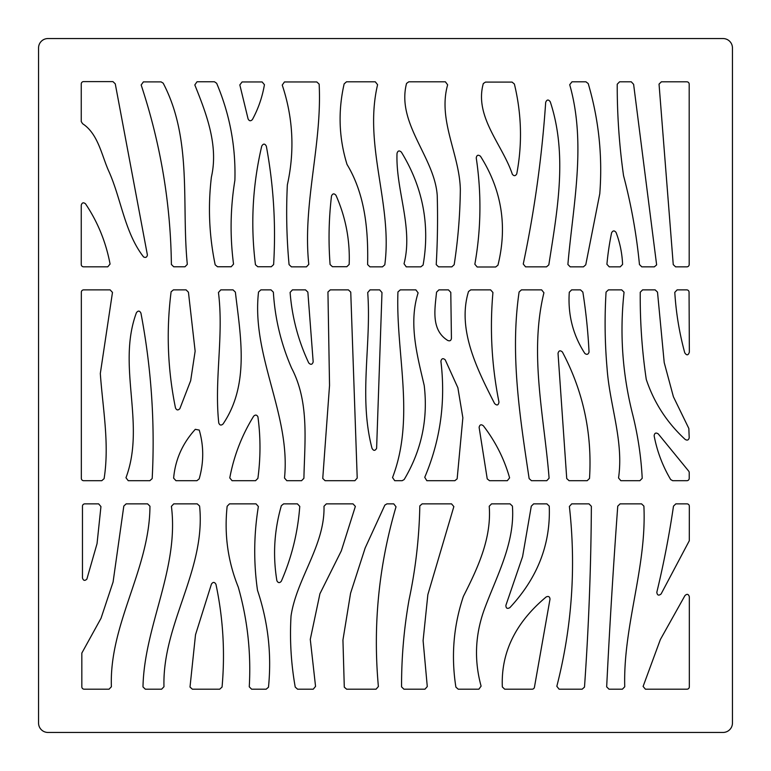 <?xml version="1.0" encoding="UTF-8"?>
<svg xmlns="http://www.w3.org/2000/svg" width="771" height="771" viewBox="0 0 771 771"><rect width="100%" height="100%" fill="white"/><g stroke="black" fill="none" stroke-linecap="round" stroke-linejoin="round"><path stroke-width="1.16" d="M732.45 47.966A9.416 9.416 0 0 0 723.034 38.55L47.966 38.55A9.416 9.416 0 0 0 38.55 47.966L38.55 723.034A9.416 9.416 0 0 0 47.966 732.45L723.034 732.45A9.416 9.416 0 0 0 732.45 723.034L732.45 47.966A9.416 9.416 0 0 0 723.034 38.55L47.966 38.55A9.416 9.416 0 0 0 38.55 47.966L38.55 723.034A9.416 9.416 0 0 0 47.966 732.45L723.034 732.45A9.416 9.416 0 0 0 732.45 723.034L732.45 47.966L732.45 723.034M550.253 101.753C567.861 154.875 557.202 211.129 548.817 264.867L546.494 266.853L525.552 266.853L523.258 264.019C534.505 210.666 541.984 156.764 545.685 102.331C546.88 99.478 548.403 99.286 550.253 101.753C567.861 154.875 557.202 211.129 548.817 264.867L546.494 266.853L525.552 266.853L523.258 264.019C534.505 210.666 541.984 156.764 545.685 102.331C546.88 99.478 548.403 99.286 550.253 101.753M485.479 82.092L512.069 82.092L514.382 84.029C521.63 114.002 522.42 143.955 516.753 173.88C515.404 176.164 513.91 176.26 512.301 174.159C502.509 144.726 474.098 116.72 483.311 83.538L485.479 82.092L512.069 82.092L514.382 84.029C521.63 114.002 522.42 143.955 516.753 173.88C515.404 176.164 513.91 176.26 512.301 174.159C502.509 144.726 474.098 116.72 483.311 83.538L485.479 82.092M480.478 156.243C501.748 189.955 507.569 226.269 497.95 265.176L495.666 266.988L477.162 266.988L474.849 264.231C481.114 229.016 481.576 193.588 476.247 157.939C476.729 155.077 478.136 154.508 480.478 156.243C501.748 189.955 507.569 226.269 497.95 265.176L495.666 266.988L477.162 266.988L474.849 264.231C481.114 229.016 481.576 193.588 476.247 157.939C476.729 155.077 478.136 154.508 480.478 156.243M408.775 81.813L445.397 81.813L447.643 84.829C437.62 120.266 459.612 154.239 460.335 189.579C460.065 214.733 458.013 239.771 454.177 264.704L451.845 266.853L438.564 266.853L436.222 264.617C437.543 241.545 437.87 218.453 437.224 195.352C434.526 156.985 396.246 123.37 406.548 83.413L408.775 81.813L445.397 81.813L447.643 84.829C437.62 120.266 459.612 154.239 460.335 189.579C460.065 214.733 458.013 239.771 454.177 264.704L451.845 266.853L438.564 266.853L436.222 264.617C437.543 241.545 437.87 218.453 437.224 195.352C434.526 156.985 396.246 123.37 406.548 83.413L408.775 81.813M401.392 152.147C422.913 187.42 430.151 225.055 423.096 265.051L420.821 266.853L406.25 266.853L404.033 263.749C413.401 227.512 395.629 189.926 397.017 153.381C397.826 150.634 399.282 150.229 401.392 152.147C422.913 187.42 430.151 225.055 423.096 265.051L420.821 266.853L406.25 266.853L404.033 263.749C413.401 227.512 395.629 189.926 397.017 153.381C397.826 150.634 399.282 150.229 401.392 152.147M673.247 264.607L659.041 84.097L661.383 81.813L686.845 81.813A2.371 2.352 -45 0 1 689.187 84.155L689.187 264.501A2.371 2.352 45 0 1 686.845 266.853L675.598 266.853L673.247 264.607L659.041 84.097L661.383 81.813L686.845 81.813A2.371 2.352 -45 0 1 689.187 84.155L689.187 264.501A2.371 2.352 45 0 1 686.845 266.853L675.598 266.853L673.247 264.607M619.576 81.813L631.276 81.813L633.617 84.328L656.632 264.887L654.319 266.853L641.8 266.853L639.458 264.54C636.557 234.519 631.256 204.913 623.556 175.711C619.258 145.391 617.147 114.889 617.224 84.222L619.576 81.813L631.276 81.813L633.617 84.328L656.632 264.887L654.319 266.853L641.8 266.853L639.458 264.54C636.557 234.519 631.256 204.913 623.556 175.711C619.258 145.391 617.147 114.889 617.224 84.222L619.576 81.813M620.241 266.853L609.244 266.853L606.912 264.289A285.472 285.472 0 0 1 611.586 232.832C612.906 230.433 614.4 230.307 616.077 232.476A101.28 101.28 0 0 1 622.582 264.414L620.241 266.853L609.244 266.853L606.912 264.289A285.472 285.472 0 0 1 611.586 232.832C612.906 230.433 614.4 230.307 616.077 232.476A101.28 101.28 0 0 1 622.582 264.414L620.241 266.853M571.986 81.813L585.95 81.813L588.225 83.576C598.807 119.572 602.662 156.291 599.78 193.743L585.758 264.8L583.435 266.853L570.232 266.853L567.89 264.463C573.026 204.884 586.558 143.984 569.711 84.704L571.986 81.813L585.95 81.813L588.225 83.576C598.807 119.572 602.662 156.291 599.78 193.743L585.758 264.8L583.435 266.853L570.232 266.853L567.89 264.463C573.026 204.884 586.558 143.984 569.711 84.704L571.986 81.813M335.973 195.314C345.726 217.345 350.121 240.388 349.167 264.453L346.815 266.708L332.436 266.708L330.094 264.54C328.33 241.631 328.803 218.781 331.501 195.988C332.638 193.444 334.132 193.213 335.973 195.314C345.726 217.345 350.121 240.388 349.167 264.453L346.815 266.708L332.436 266.708L330.094 264.54C328.33 241.631 328.803 218.781 331.501 195.988C332.638 193.444 334.132 193.213 335.973 195.314M197.019 81.774L214.463 81.774L216.651 83.268C229.787 114.31 235.868 146.663 234.885 180.337C230.336 208.209 229.893 236.138 233.536 264.116L231.204 266.756L217.499 266.756L215.186 264.819C209.143 235.753 207.881 206.493 211.399 177.041C218.646 145.555 206.416 113.761 194.812 84.926L197.019 81.774L214.463 81.774L216.651 83.268C229.787 114.31 235.868 146.663 234.885 180.337C230.336 208.209 229.893 236.138 233.536 264.116L231.204 266.756L217.499 266.756L215.186 264.819C209.143 235.753 207.881 206.493 211.399 177.041C218.646 145.555 206.416 113.761 194.812 84.926L197.019 81.774M143.387 81.89L161.1 81.89L163.182 83.162C192.557 139.175 181.358 203.997 187.314 264.386L184.973 266.785L173.726 266.785L171.384 264.472C170.67 203.631 160.599 143.791 141.16 84.974L143.387 81.89L161.1 81.89L163.182 83.162C192.557 139.175 181.358 203.997 187.314 264.386L184.973 266.785L173.726 266.785L171.384 264.472C170.67 203.631 160.599 143.791 141.16 84.974L143.387 81.89M85.542 203.852C97.763 222.038 105.935 242.104 110.07 264.048L107.767 266.824L83.596 266.824A2.371 2.352 135 0 1 81.254 264.482L81.254 205.163C82.034 202.58 83.461 202.147 85.542 203.852C97.763 222.038 105.935 242.104 110.07 264.048L107.767 266.824L83.596 266.824A2.371 2.352 135 0 1 81.254 264.482L81.254 205.163C82.034 202.58 83.461 202.147 85.542 203.852M83.596 81.601L112.923 81.601L115.264 83.827L147.396 254.97C146.953 257.292 145.671 257.948 143.57 256.916C124.748 232.823 121.143 198.899 109.048 171.788C101.724 155.896 98.38 133.981 82.593 123.707L81.254 121.587L81.254 83.943A2.371 2.352 -135 0 1 83.596 81.601L112.923 81.601L115.264 83.827L147.396 254.97C146.953 257.292 145.671 257.948 143.57 256.916C124.748 232.823 121.143 198.899 109.048 171.788C101.724 155.896 98.38 133.981 82.593 123.707L81.254 121.587L81.254 83.943A2.371 2.352 -135 0 1 83.596 81.601M248.079 118.898L239.829 84.906L242.094 81.948L262.121 81.948L264.434 84.685C262.333 97.03 258.324 108.644 252.425 119.524C250.681 121.346 249.235 121.134 248.079 118.898L239.829 84.906L242.094 81.948L262.121 81.948L264.434 84.685C262.333 97.03 258.324 108.644 252.425 119.524C250.681 121.346 249.235 121.134 248.079 118.898M346.487 81.813L375.304 81.813L377.588 84.694C363.276 145.353 392.805 204.71 384.796 264.81L382.474 266.853L369.964 266.853L367.613 264.588C368.365 229.922 365.107 194.456 347.017 164.416C338.874 138.019 337.92 111.169 344.155 83.875L346.487 81.813L375.304 81.813L377.588 84.694C363.276 145.353 392.805 204.71 384.796 264.81L382.474 266.853L369.964 266.853L367.613 264.588C368.365 229.922 365.107 194.456 347.017 164.416C338.874 138.019 337.92 111.169 344.155 83.875L346.487 81.813M319.146 84.126C322.249 144.669 302.425 203.746 308.785 264.357L306.444 266.853L291.419 266.853L289.067 264.607C286.619 238.008 286.051 211.418 287.352 184.857C294.84 151.029 293.134 117.77 282.244 85.07L284.451 81.948L316.804 81.948L319.146 84.126C322.249 144.669 302.425 203.746 308.785 264.357L306.444 266.853L291.419 266.853L289.067 264.607C286.619 238.008 286.051 211.418 287.352 184.857C294.84 151.029 293.134 117.77 282.244 85.07L284.451 81.948L316.804 81.948L319.146 84.126M266.342 146.201C273.589 185.416 276.018 224.872 273.618 264.588L271.286 266.747L257.784 266.747L255.461 264.761C250.45 224.881 252.541 185.319 261.745 146.085C263.345 143.435 264.887 143.473 266.342 146.201C273.589 185.416 276.018 224.872 273.618 264.588L271.286 266.747L257.784 266.747L255.461 264.761C250.45 224.881 252.541 185.319 261.745 146.085C263.345 143.435 264.887 143.473 266.342 146.201M587.174 480.699L569.075 480.699L566.733 478.56L558.031 353.32C558.782 350.516 560.238 350.082 562.406 352.019C583.271 391.456 592.301 433.601 589.516 478.454L587.174 480.699L569.075 480.699L566.733 478.56L558.031 353.32C558.782 350.516 560.238 350.082 562.406 352.019C583.271 391.456 592.301 433.601 589.516 478.454L587.174 480.699M543.921 292.749C528.993 354.091 544.307 417.034 549.097 478.193L546.755 480.699L531.479 480.699L529.137 478.589C519.905 416.86 509.988 354.477 519.105 291.997L521.437 289.877L541.637 289.877L543.921 292.749C528.993 354.091 544.307 417.034 549.097 478.193L546.755 480.699L531.479 480.699L529.137 478.589C519.905 416.86 509.988 354.477 519.105 291.997L521.437 289.877L541.637 289.877L543.921 292.749M483.388 425.833C495.541 441.667 504.273 459.005 509.602 477.866L507.308 480.699L489.518 480.699L487.233 478.887L479.109 427.346C479.745 424.59 481.171 424.079 483.388 425.833C495.541 441.667 504.273 459.005 509.602 477.866L507.308 480.699L489.518 480.699L487.233 478.887L479.109 427.346C479.745 424.59 481.171 424.079 483.388 425.833M494.568 403.503C477.451 369.829 456.895 329.622 468.508 291.534L470.753 289.877L490.607 289.877L492.939 292.498C489.681 329.188 491.696 365.705 498.972 402.048C498.432 405.353 496.958 405.835 494.568 403.503C477.451 369.829 456.895 329.622 468.508 291.534L470.753 289.877L490.607 289.877L492.939 292.498C489.681 329.188 491.696 365.705 498.972 402.048C498.432 405.353 496.958 405.835 494.568 403.503M447.672 340.406C430.816 329.901 434.892 308.892 436.55 292.17L438.892 289.877L448.443 289.877L450.784 292.363L451.43 338.334C451.064 340.666 449.811 341.36 447.672 340.406C430.816 329.901 434.892 308.892 436.55 292.17L438.892 289.877L448.443 289.877L450.784 292.363L451.43 338.334C451.064 340.666 449.811 341.36 447.672 340.406M445.204 359.787L457.878 387.774L462.86 417.795L457.145 478.839L454.851 480.699L426.845 480.699L424.744 477.316C440.405 440.308 445.783 401.604 440.896 361.223C441.571 358.457 443.017 357.975 445.204 359.787L457.878 387.774L462.86 417.795L457.145 478.839L454.851 480.699L426.845 480.699L424.744 477.316C440.405 440.308 445.783 401.604 440.896 361.223C441.571 358.457 443.017 357.975 445.204 359.787M684.744 352.771C679.357 332.947 676.042 312.804 674.789 292.363L677.121 289.877L686.72 289.877A2.371 2.352 -45.1 0 1 689.062 292.209L689.351 352.145C688.243 355.479 686.71 355.691 684.744 352.771C679.357 332.947 676.042 312.804 674.789 292.363L677.121 289.877L686.72 289.877A2.371 2.352 -45.1 0 1 689.062 292.209L689.351 352.145C688.243 355.479 686.71 355.691 684.744 352.771M642.59 289.877L655.167 289.877L657.509 292.132L664.216 362.611L673.401 396.747L688.84 428.483L689.207 437.793C688.609 440.135 687.269 440.684 685.188 439.431C666.963 422.633 653.981 402.616 646.262 379.39C642.002 350.506 639.988 321.449 640.248 292.238L642.59 289.877L655.167 289.877L657.509 292.132L664.216 362.611L673.401 396.747L688.84 428.483L689.207 437.793C688.609 440.135 687.269 440.684 685.188 439.431C666.963 422.633 653.981 402.616 646.262 379.39C642.002 350.506 639.988 321.449 640.248 292.238L642.59 289.877M686.874 480.699L672.688 480.699L670.674 479.552A134.405 134.405 0 0 1 654.145 435.827C654.502 432.994 655.88 432.348 658.27 433.909L688.686 471.12A2.361 2.352 -19.6 0 1 689.216 472.604L689.216 478.357A2.371 2.352 45 0 1 686.874 480.699L672.688 480.699L670.674 479.552A134.405 134.405 0 0 1 654.145 435.827C654.502 432.994 655.88 432.348 658.27 433.909L688.686 471.12A2.361 2.352 -19.6 0 1 689.216 472.604L689.216 478.357A2.371 2.352 45 0 1 686.874 480.699M624.057 292.199C619.537 333.679 622.476 374.725 632.885 415.347C638.012 436.087 641.125 457.068 642.214 478.309L639.872 480.699L620.848 480.699L618.535 477.962C623.932 441.243 609.61 404.91 607.085 368.499C604.85 343.085 604.512 317.623 606.064 292.103L608.406 289.877L621.705 289.877L624.057 292.199C619.537 333.679 622.476 374.725 632.885 415.347C638.012 436.087 641.125 457.068 642.214 478.309L639.872 480.699L620.848 480.699L618.535 477.962C623.932 441.243 609.61 404.91 607.085 368.499C604.85 343.085 604.512 317.623 606.064 292.103L608.406 289.877L621.705 289.877L624.057 292.199M571.639 289.877L580.515 289.877L582.857 292.103C585.999 312.024 588.061 332.031 589.034 352.106C588.263 354.506 586.866 354.949 584.852 353.446C572.94 335.009 567.755 314.597 569.287 292.238L571.639 289.877L580.515 289.877L582.857 292.103C585.999 312.024 588.061 332.031 589.034 352.106C588.263 354.506 586.866 354.949 584.852 353.446C572.94 335.009 567.755 314.597 569.287 292.238L571.639 289.877M220.785 289.877L233.035 289.877L235.377 292.132C240.475 335.944 249.843 384.372 223.07 423.963C221.152 425.688 219.716 425.351 218.762 422.961C214.145 379.486 223.918 335.857 218.453 292.508L220.785 289.877L233.035 289.877L235.377 292.132C240.475 335.944 249.843 384.372 223.07 423.963C221.152 425.688 219.716 425.351 218.762 422.961C214.145 379.486 223.918 335.857 218.453 292.508L220.785 289.877M257.928 416.822C260.675 437.196 260.665 457.714 257.89 478.386L255.548 480.699L232.081 480.699L229.777 477.924C233.892 455.854 241.863 435.278 253.669 416.186C255.374 414.538 256.791 414.75 257.928 416.822C260.675 437.196 260.665 457.714 257.89 478.386L255.548 480.699L232.081 480.699L229.777 477.924C233.892 455.854 241.863 435.278 253.669 416.186C255.374 414.538 256.791 414.75 257.928 416.822M196.894 480.699L175.971 480.699L173.629 478.155C175.239 459.718 182.467 443.441 195.304 429.322L199.246 430.083C203.891 446.236 203.872 462.504 199.178 478.878L196.894 480.699L175.971 480.699L173.629 478.155C175.239 459.718 182.467 443.441 195.304 429.322L199.246 430.083C203.891 446.236 203.872 462.504 199.178 478.878L196.894 480.699M173.417 289.877L186.09 289.877L188.442 292.219L195.14 351.152L190.668 380.681L179.874 408.62C178.043 410.548 176.569 410.307 175.47 407.888C167.606 369.28 166.16 330.576 171.114 291.775L173.417 289.877L186.09 289.877L188.442 292.219L195.14 351.152L190.668 380.681L179.874 408.62C178.043 410.548 176.569 410.307 175.47 407.888C167.606 369.28 166.16 330.576 171.114 291.775L173.417 289.877M149.844 480.699L128.237 480.699L125.972 477.741C146.037 423.905 116.546 366.418 136.409 312.727C138.144 310.443 139.657 310.578 140.939 313.151C151.347 367.921 155.096 423.067 152.186 478.569L149.844 480.699L128.237 480.699L125.972 477.741C146.037 423.905 116.546 366.418 136.409 312.727C138.144 310.443 139.657 310.578 140.939 313.151C151.347 367.921 155.096 423.067 152.186 478.569L149.844 480.699M112.479 292.421L100.317 373.511C102.745 408.408 109.617 443.71 104.104 478.656L101.772 480.699L83.682 480.699A2.371 2.352 135 0 1 81.331 478.357L81.331 292.219A2.371 2.352 -135 0 1 83.682 289.877L110.147 289.877L112.479 292.421L100.317 373.511C102.745 408.408 109.617 443.71 104.104 478.656L101.772 480.699L83.682 480.699A2.371 2.352 135 0 1 81.331 478.357L81.331 292.219A2.371 2.352 -135 0 1 83.682 289.877L110.147 289.877L112.479 292.421M402.154 480.699L394.733 480.699L392.535 477.548C415.511 417.525 395.619 353.494 397.942 291.949L400.274 289.877L415.868 289.877L418.113 292.864C408.379 323.483 417.227 355.489 424.214 385.5C428.184 419.067 421.506 450.418 404.168 479.552L402.154 480.699L394.733 480.699L392.535 477.548C415.511 417.525 395.619 353.494 397.942 291.949L400.274 289.877L415.868 289.877L418.113 292.864C408.379 323.483 417.227 355.489 424.214 385.5C428.184 419.067 421.506 450.418 404.168 479.552L402.154 480.699M370.032 289.877L379.66 289.877L381.982 292.546L376.614 448.346C375.053 451.016 373.521 450.996 372.007 448.298C358.496 396.814 371.583 344.454 367.709 292.556L370.032 289.877L379.66 289.877L381.982 292.546L376.614 448.346C375.053 451.016 373.521 450.996 372.007 448.298C358.496 396.814 371.583 344.454 367.709 292.556L370.032 289.877M330.277 289.877L348.405 289.877L350.747 292.113L357.214 478.078L354.882 480.699L325.092 480.699L322.75 478.444L329.535 385.423L327.945 292.007L330.277 289.877L348.405 289.877L350.747 292.113L357.214 478.078L354.882 480.699L325.092 480.699L322.75 478.444L329.535 385.423L327.945 292.007L330.277 289.877M308.718 362.9C298.204 340.551 292.007 317.045 290.108 292.402L292.44 289.877L305.518 289.877L307.86 292.122L313.18 361.927C312.236 364.722 310.752 365.04 308.718 362.9C298.204 340.551 292.007 317.045 290.108 292.402L292.44 289.877L305.518 289.877L307.86 292.122L313.18 361.927C312.236 364.722 310.752 365.04 308.718 362.9M260.868 289.877L271.026 289.877L273.368 292.17C274.958 318.423 281.02 343.721 291.573 368.046C309.479 402.192 304.661 441.224 303.909 478.299L301.567 480.699L286.822 480.699L284.499 478.02C290.937 414.759 251.221 355.894 258.526 292.045L260.868 289.877L271.026 289.877L273.368 292.17C274.958 318.423 281.02 343.721 291.573 368.046C309.479 402.192 304.661 441.224 303.909 478.299L301.567 480.699L286.822 480.699L284.499 478.02C290.937 414.759 251.221 355.894 258.526 292.045L260.868 289.877M532.125 689.187L504.687 689.187L502.335 686.942C500.899 652.574 515.51 622.573 546.186 596.947C548.489 595.906 549.762 596.638 550.002 599.154L534.438 687.25A2.371 2.352 50 0 1 532.125 689.187L504.687 689.187L502.335 686.942C500.899 652.574 515.51 622.573 546.186 596.947C548.489 595.906 549.762 596.638 550.002 599.154L534.438 687.25A2.371 2.352 50 0 1 532.125 689.187M533.638 503.868L546.899 503.868L549.241 506.123C550.773 543.969 537.638 577.807 509.843 607.654C507.241 609.071 505.921 608.3 505.892 605.341L522.593 556.585L531.296 506.171L533.638 503.868L546.899 503.868L549.241 506.123C550.773 543.969 537.638 577.807 509.843 607.654C507.241 609.071 505.921 608.3 505.892 605.341L522.593 556.585L531.296 506.171L533.638 503.868M491.57 503.868L510.065 503.868L512.407 506.075C515.24 543.179 496.264 576.583 484.034 610.218C475.1 635.381 474.117 660.689 481.104 686.132L478.868 689.187L458.225 689.187L455.892 687.125C451.016 656.169 453.502 625.946 463.361 596.436C477.548 568.41 491.657 538.707 489.228 506.248L491.57 503.868L510.065 503.868L512.407 506.075C515.24 543.179 496.264 576.583 484.034 610.218C475.1 635.381 474.117 660.689 481.104 686.132L478.868 689.187L458.225 689.187L455.892 687.125C451.016 656.169 453.502 625.946 463.361 596.436C477.548 568.41 491.657 538.707 489.228 506.248L491.57 503.868M422.142 503.868L451.536 503.868L453.849 506.586L427.857 594.614L423.096 640.595L427.279 686.566L424.956 689.187L403.917 689.187L401.566 686.874C401.46 657.653 403.956 628.635 409.044 599.838C415.627 568.911 419.212 537.599 419.819 505.901L422.142 503.868L451.536 503.868L453.849 506.586L427.857 594.614L423.096 640.595L427.279 686.566L424.956 689.187L403.917 689.187L401.566 686.874C401.46 657.653 403.956 628.635 409.044 599.838C415.627 568.911 419.212 537.599 419.819 505.901L422.142 503.868M571.716 503.868L589.025 503.868L591.367 506.316C591.02 566.675 588.726 626.939 584.495 687.106L582.163 689.187L559.11 689.187L556.826 686.306C571.995 627.122 576.178 567.177 569.383 506.46L571.716 503.868L589.025 503.868L591.367 506.316C591.02 566.675 588.726 626.939 584.495 687.106L582.163 689.187L559.11 689.187L556.826 686.306C571.995 627.122 576.178 567.177 569.383 506.46L571.716 503.868M686.99 689.187L645.414 689.187L643.101 686.441L660.362 639.544L684.918 595.646C686.99 593.631 688.455 593.998 689.332 596.735L689.332 686.845A2.371 2.352 45 0 1 686.99 689.187L645.414 689.187L643.101 686.441L660.362 639.544L684.918 595.646C686.99 593.631 688.455 593.998 689.332 596.735L689.332 686.845A2.371 2.352 45 0 1 686.99 689.187M656.815 592.301C663.696 563.784 669.247 535.064 673.488 506.142L675.83 503.868L686.99 503.868A2.371 2.352 -45 0 1 689.332 506.21L689.303 540.731L661.133 593.921C658.733 595.925 657.297 595.385 656.815 592.301C663.696 563.784 669.247 535.064 673.488 506.142L675.83 503.868L686.99 503.868A2.371 2.352 -45 0 1 689.332 506.21L689.303 540.731L661.133 593.921C658.733 595.925 657.297 595.385 656.815 592.301M620.086 503.868L641.549 503.868L643.891 506.104C646.85 567.379 623.035 625.773 624.741 686.778L622.399 689.187L609.013 689.187L606.671 686.855C609.649 626.601 613.34 566.377 617.744 506.171L620.086 503.868L641.549 503.868L643.891 506.104C646.85 567.379 623.035 625.773 624.741 686.778L622.399 689.187L609.013 689.187L606.671 686.855C609.649 626.601 613.34 566.377 617.744 506.171L620.086 503.868M344.29 687.163L342.941 640.017L350.564 593.265L365.175 547.959L384.845 505.13L386.917 503.868L393.75 503.868L396.024 506.788C378.706 565.789 372.827 625.705 378.388 686.527L376.065 689.187L346.613 689.187L344.29 687.163L342.941 640.017L350.564 593.265L365.175 547.959L384.845 505.13L386.917 503.868L393.75 503.868L396.024 506.788C378.706 565.789 372.827 625.705 378.388 686.527L376.065 689.187L346.613 689.187L344.29 687.163M219.716 689.187L192.345 689.187L190.003 687.057L195.516 634.726L211.427 584.1C213.056 581.797 214.569 581.874 215.957 584.331C223.137 618.284 225.171 652.526 222.058 687.057L219.716 689.187L192.345 689.187L190.003 687.057L195.516 634.726L211.427 584.1C213.056 581.797 214.569 581.874 215.957 584.331C223.137 618.284 225.171 652.526 222.058 687.057L219.716 689.187M173.754 503.868L197.241 503.868L199.583 506.007C206.194 569.991 162.17 623.797 163.972 686.72L161.631 689.187L145.324 689.187L142.982 686.922C144.273 625.667 179.248 568.892 171.413 506.345L173.754 503.868L197.241 503.868L199.583 506.007C206.194 569.991 162.17 623.797 163.972 686.72L161.631 689.187L145.324 689.187L142.982 686.922C144.273 625.667 179.248 568.892 171.413 506.345L173.754 503.868M126.145 503.868L147.608 503.868L149.95 506.219C149.709 569.075 109.068 624.047 111.39 686.759L109.048 689.187L84.184 689.187A2.371 2.352 135 0 1 81.832 686.845L81.832 653.085L101.03 618.265L113.086 581.999L123.813 506.055L126.145 503.868L147.608 503.868L149.95 506.219C149.709 569.075 109.068 624.047 111.39 686.759L109.048 689.187L84.184 689.187A2.371 2.352 135 0 1 81.832 686.845L81.832 653.085L101.03 618.265L113.086 581.999L123.813 506.055L126.145 503.868M84.81 503.868L98.63 503.868L100.943 506.576L97.05 543.613L86.863 579.137C84.781 581.064 83.316 580.679 82.468 577.99L82.468 506.21A2.371 2.352 -135 0 1 84.81 503.868L98.63 503.868L100.943 506.576L97.05 543.613L86.863 579.137C84.781 581.064 83.316 580.679 82.468 577.99L82.468 506.21A2.371 2.352 -135 0 1 84.81 503.868M313.248 689.187L297.567 689.187L295.226 687.067C291.043 663.436 289.645 639.747 291.033 615.99C296.556 578.645 325.073 545.155 323.993 506.277L326.335 503.868L353.022 503.868L355.364 506.402L341.322 550.841L319.926 593.757L310.279 639.381L315.551 686.392L313.248 689.187L297.567 689.187L295.226 687.067C291.043 663.436 289.645 639.747 291.033 615.99C296.556 578.645 325.073 545.155 323.993 506.277L326.335 503.868L353.022 503.868L355.364 506.402L341.322 550.841L319.926 593.757L310.279 639.381L315.551 686.392L313.248 689.187M283.632 503.868L297.423 503.868L299.765 506.383C297.866 532.366 291.727 557.308 281.338 581.189C279.642 583.223 278.167 583.069 276.895 580.756C272.712 555.496 274.197 530.467 281.357 505.66L283.632 503.868L297.423 503.868L299.765 506.383C297.866 532.366 291.727 557.308 281.338 581.189C279.642 583.223 278.167 583.069 276.895 580.756C272.712 555.496 274.197 530.467 281.357 505.66L283.632 503.868M249.264 686.807C251.192 652.931 247.53 619.701 238.278 587.126C227.84 561.259 224.13 534.313 227.146 506.277L229.488 503.868L256.039 503.868L258.372 506.499C253.813 534.428 253.524 562.377 257.504 590.335C268.115 622.004 271.777 654.3 268.481 687.221L266.168 689.187L251.606 689.187L249.264 686.807C251.192 652.931 247.53 619.701 238.278 587.126C227.84 561.259 224.13 534.313 227.146 506.277L229.488 503.868L256.039 503.868L258.372 506.499C253.813 534.428 253.524 562.377 257.504 590.335C268.115 622.004 271.777 654.3 268.481 687.221L266.168 689.187L251.606 689.187L249.264 686.807M723.034 732.45L47.966 732.45M38.55 723.034L38.55 47.966M47.966 38.55L723.034 38.55"/></g></svg>
